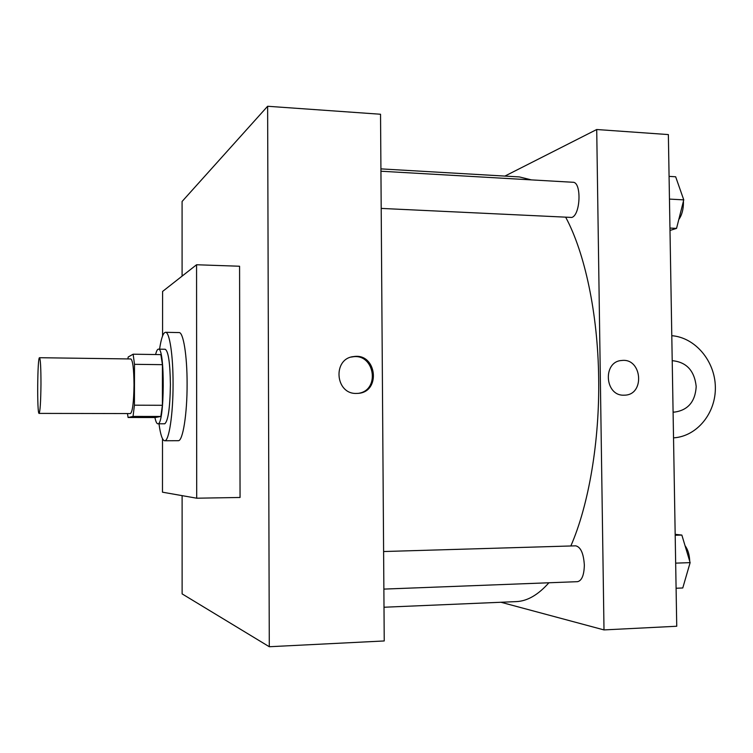 <?xml version="1.0" encoding="UTF-8"?>
<svg xmlns="http://www.w3.org/2000/svg" width="753" height="753" viewBox="0 0 753 753"><rect width="100%" height="100%" fill="white"/><g stroke="black" fill="none" stroke-linecap="round" stroke-linejoin="round"><path stroke-width="1.13" d="M40.973 384.162C40.766 401.857 40.144 411.609 39.09 413.397C36.953 414.489 37.405 356.583 39.532 357.713C40.474 359.125 40.954 367.944 40.973 384.162M39.532 357.713L130.862 358.965C132.801 360.358 133.855 369.008 134.025 384.915C133.752 402.262 132.556 411.806 130.438 413.566L39.09 413.397M162.403 405.293L160.831 416.456L155.146 417.529L128.095 417.501L133.046 416.418L134.429 405.189L162.403 405.293L162.432 364.668L160.869 354.616L133.14 354.202L128.198 356.997L127.897 358.917M128.095 417.501L127.473 413.557M134.429 405.189L134.495 364.32L133.14 354.202M160.831 416.456L133.046 416.418M162.432 364.668L134.495 364.32M154.92 417.529C155.777 421.633 156.746 423.723 157.829 423.798L157.942 423.788C164.672 424.993 165.152 346.992 158.403 349.157C157.405 349.194 156.473 350.992 155.598 354.541M158.403 349.157L165.208 349.26C168.361 351.143 170.093 362.946 170.404 384.679C170.018 408.013 168.126 421.049 164.747 423.788L157.829 423.798M159.561 349.176C161.217 338.238 163.194 332.619 165.5 332.308C169.519 331.706 173.152 355.341 173.068 383.814C173.162 414.291 168.954 441.597 164.662 440.759C162.356 440.411 160.464 434.754 158.987 423.798M165.5 332.308L179.054 332.572C183.308 331.979 187.177 355.548 187.102 383.926C187.215 414.31 182.763 441.54 178.207 440.703L164.662 440.759M162.573 335.96L162.592 291.449L196.561 264.755L196.702 498.204L162.479 492.189L162.507 438.735M196.702 498.204L240.056 497.469L239.576 266.242L196.561 264.755M182.113 495.634L182.122 593.891L269.292 646.733L267.626 106.267L182.085 201.475L182.094 276.125M267.626 106.267L380.538 114.249L384.237 640.954L269.292 646.733M356.423 393.433C335.038 394.28 332.421 358.372 353.712 356.574C376.745 352.705 381.31 392.257 357.957 393.377L356.423 393.433M358.569 393.311C380.529 390.101 374.495 353.063 352.62 356.847L351.303 357.073M380.924 168.879L519.401 176.927L531.373 179.882M565.823 217.466C584.799 252.848 597.854 313.342 598.663 377.752C599.717 441.39 588.686 505.178 570.84 545.972M548.89 582.775C538.113 594.936 527.185 601.223 516.097 601.619L384.002 607.238M381.197 208.412L571.781 217.448C580.629 215.047 581.73 181.774 572.929 182.273L380.933 171.223M383.606 551.535L575.678 545.831C580.704 546.951 583.584 553.37 584.347 565.089C584.093 575.141 581.834 580.667 577.551 581.674L383.87 589.1M604 629.913L500.933 602.259L604 629.913L596.715 129.516L504.887 176.089L596.715 129.516L668.363 134.58L676.74 626.251L604 629.913L596.715 129.516M669.991 230.446L676.552 228.385L683.762 199.874L675.657 176.776L669.069 176.371M676.552 228.385L669.954 228.065M683.762 199.874L669.455 199.093M683.404 201.286L683.451 202.482C683.413 209.532 681.86 215.226 678.782 219.556M680.844 191.554L682.99 197.662M676.1 588.244L682.764 587.98L690.134 562.632L681.851 535.072L675.177 534.338M690.134 562.632L675.667 563.14M681.851 535.072L675.196 535.251M689.682 564.176L686.642 574.643M685.042 545.699C687.922 549.539 689.484 554.754 689.739 561.343M624.783 395.165L623.842 395.184C604.593 395.965 602.551 361.374 621.771 360.489C642.017 357.788 645.246 394.713 624.783 395.165C645.236 394.713 642.017 357.788 621.771 360.489C602.551 361.374 604.593 395.965 623.832 395.184M671.789 335.697C695.245 337.495 715.002 361.016 715.35 387.061C715.981 413.096 697.033 436.448 673.53 437.86M672.213 360.678C686.472 362.033 694.464 370.664 696.205 386.553C695.254 401.556 688.12 410.065 674.792 412.07L673.088 412.07M353.712 356.574L352.62 356.847M674.792 412.07L673.097 412.173"/></g></svg>
